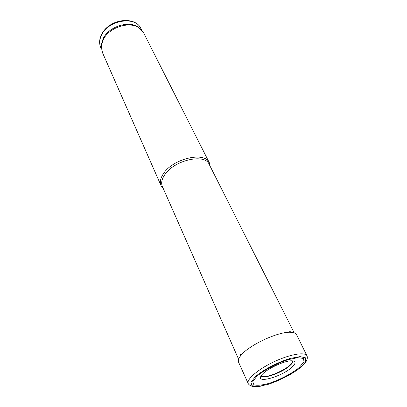 <?xml version="1.0" encoding="UTF-8"?>
<svg xmlns="http://www.w3.org/2000/svg" width="407" height="407" viewBox="0 0 407 407"><rect width="100%" height="100%" fill="white"/><g stroke="black" fill="none" stroke-linecap="round" stroke-linejoin="round"><path stroke-width="0.61" d="M140.293 28.78L138.294 27.162C128.76 20.096 108.481 26.714 103.073 38.813L101.343 44.633L101.323 47.202M210.251 166.468L209.366 162.815L143.666 32.931L139.163 27.946C129.431 20.732 108.689 27.503 103.159 39.855L101.394 45.798L102.391 52.442L161.055 185.648L163.314 188.655M209.366 162.815C204.996 151.129 172.66 158.582 163.293 173.896C160.383 178.358 159.636 182.275 161.055 185.648M294.276 332.936L209.167 164.331C204.95 153.032 173.636 160.261 164.535 175.076C161.706 179.401 160.974 183.196 162.347 186.462L238.619 359.244M299.089 367.679L298.809 367.913C291.183 373.926 279.589 379.919 268.834 383.43C262.093 385.22 257.112 385.678 253.897 384.803L252.747 381.664L256.659 376.485C263.828 370.268 276.277 363.573 287.881 359.727L297.532 357.667L303.266 358.399L304.121 361.67L299.089 367.679M263.248 385.643C255.357 387.5 250.366 386.848 248.275 383.694L248.234 383.608C246.118 379.583 257.855 369.378 273.886 361.833C289.891 354.232 305.235 351.643 306.995 355.83L307.036 355.916C308.089 359.05 306.125 362.744 301.149 366.992L299.094 368.681M248.234 383.608L238.594 362.245C237.942 360.831 238.41 358.974 240.003 356.664C246.479 346.174 279.182 330.713 291.402 332.366C294.195 332.605 295.93 333.425 296.606 334.824L306.995 355.83M292.862 360.917L291.519 364.016L289.575 365.918C281.944 372.741 263.085 379.441 261.136 375.915M293.396 365.812L291.453 367.674C281.023 377.014 255.138 384.045 261.345 375.59C264.881 369.632 285.633 359.824 292.475 360.872C295.574 361.284 295.879 362.932 293.396 365.812M101.465 35.236C99.379 39.677 99.14 43.798 100.753 47.599C99.064 43.59 99.277 39.316 101.394 34.778C109.3 18.401 135.266 15.827 140.959 28.592C135.643 15.634 108.064 19.979 101.465 35.236M261.36 375.569C264.046 380.667 294.688 366.183 292.45 360.872M300.295 367.714C292.002 374.231 279.406 380.708 267.796 384.452L257.972 386.487L251.913 385.714L250.977 382.163L255.601 376.409C263.777 369.566 277.559 362.372 289.967 358.491L300.035 356.618L305.576 357.824L305.693 361.716L300.295 367.714M100.753 47.599L101.46 49.206M140.959 28.592L141.753 30.159M101.343 44.633L101.394 45.798M138.294 27.162L139.163 27.946M240.003 356.664L240.334 354.385M291.402 332.366L289.433 331.176"/></g></svg>
